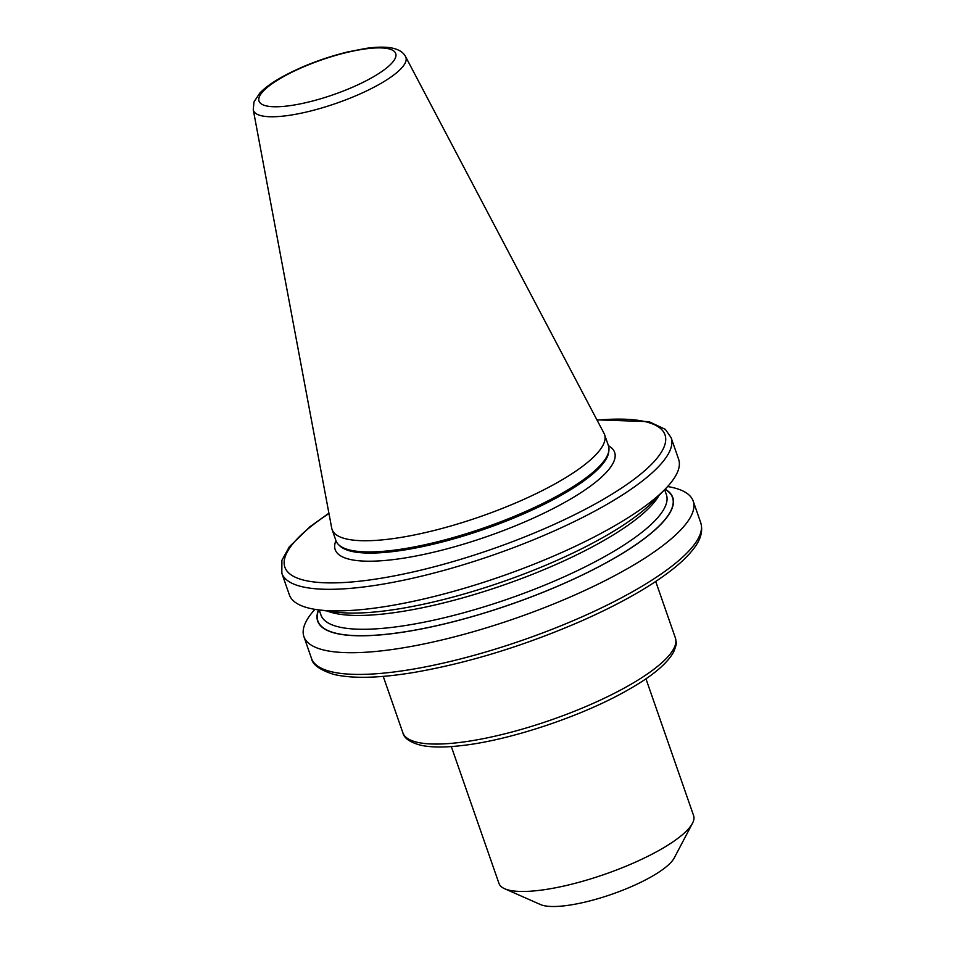<?xml version="1.0" encoding="UTF-8"?>
<svg xmlns="http://www.w3.org/2000/svg" width="954" height="954" viewBox="0 0 954 954"><rect width="100%" height="100%" fill="white"/><g stroke="black" fill="none" stroke-linecap="round" stroke-linejoin="round"><path stroke-width="1.43" d="M645.953 678.783L693.618 815.646A103.056 26.152 160.8 0 1 692.461 823.314A103.056 26.152 160.8 0 1 660.335 849.668A103.056 26.152 160.8 0 1 504.642 888.723A103.056 26.152 160.8 0 1 498.978 883.428L451.314 746.565M692.461 823.314L674.216 857.98A73.375 18.615 160.8 0 1 651.332 876.75A73.375 18.615 160.8 0 1 540.477 904.547L504.642 888.723M557.959 482.223A144.281 36.61 160.8 0 1 417.077 534.407A144.281 36.61 160.8 0 1 332.064 529.482A144.281 36.61 160.8 0 1 331.706 528.122L253.251 109.71A80.72 20.487 160.8 0 0 299.663 113.502A80.72 20.487 160.8 0 0 379.835 84.024A80.72 20.487 160.8 0 0 405.593 56.656L604.001 433.295A144.281 36.61 160.8 0 1 604.562 434.583A144.281 36.61 160.8 0 1 557.959 482.223M604.562 434.583L608.461 445.78A144.281 36.61 160.8 0 1 608.914 450.36A144.281 36.61 160.8 0 1 561.858 493.409A144.281 36.61 160.8 0 1 338.455 544.543A144.281 36.61 160.8 0 1 335.963 540.668L332.064 529.482M596.93 419.855L648.97 421.644L665.355 429.383L671.115 437.671L678.628 459.256A206.112 52.303 160.8 0 1 665.188 489.104L652.596 501.983A187.998 47.7 160.8 0 1 503.008 581.642A187.998 47.7 160.8 0 1 336.297 612.134L318.421 609.856A206.112 52.303 160.8 0 1 289.348 594.819L281.835 573.235L281.895 560.32L289.289 546.845L309.943 526.751L328.903 513.192M665.188 489.104A206.112 52.303 160.8 0 1 612.051 527.3A206.112 52.303 160.8 0 1 318.421 609.856M665.117 489.175A187.998 47.7 160.8 0 1 612.039 559.545A187.998 47.7 160.8 0 1 410.816 630.904A187.998 47.7 160.8 0 1 318.517 609.868M667.609 486.54A206.112 52.303 160.8 0 1 693.188 501.077A206.112 52.303 160.8 0 1 626.623 569.121A206.112 52.303 160.8 0 1 425.353 643.664A206.112 52.303 160.8 0 1 303.909 636.64A206.112 52.303 160.8 0 1 314.927 609.356M608.437 445.721A147.942 37.54 160.8 0 1 566.855 501.196A147.942 37.54 160.8 0 1 408.229 557.41A147.942 37.54 160.8 0 1 335.939 540.608M282.42 77.226A72.361 18.364 -19.2 0 0 275.563 106.776A72.361 18.364 -19.2 0 0 372.346 77.417A72.361 18.364 -19.2 0 0 379.203 47.879A72.361 18.364 -19.2 0 0 282.42 77.226M675.372 637.904C675.718 642.96 678.103 640.766 673.703 651.844C667.192 663.686 651.999 676.35 628.137 689.837C582.834 715.953 510.092 740.316 461.533 745.599C444.743 747.566 431.208 747.459 420.929 745.289C410.113 742.415 404.102 738.253 402.874 732.803A144.281 36.61 -19.2 0 0 487.888 737.728A144.281 36.61 -19.2 0 0 628.769 685.544A144.281 36.61 -19.2 0 0 675.372 637.904L655.72 581.475M608.914 450.36L608.712 452.041A143.529 36.419 160.8 0 1 561.906 494.864A143.529 36.419 160.8 0 1 339.66 545.736L338.455 544.543M659.071 495.353A182.906 46.412 160.8 0 1 602.511 541.276A182.906 46.412 160.8 0 1 327.103 610.965M664.64 489.652L666.405 494.709A182.906 46.412 160.8 0 1 607.316 555.085A182.906 46.412 160.8 0 1 428.716 621.245A182.906 46.412 160.8 0 1 320.949 615.008L319.196 609.964M634.171 590.812A206.112 52.303 -19.2 0 0 700.749 522.768C703.158 531.163 700.677 539.964 693.296 549.17C688.335 555.586 681.454 562.288 672.642 569.264C650.616 586.531 620.458 603.667 582.167 620.684C524.962 645.584 469.07 662.803 414.501 672.355C379.406 678.187 352.443 678.854 333.614 674.359C319.769 669.911 312.387 664.568 311.469 658.332A206.112 52.303 -19.2 0 0 432.913 665.367A206.112 52.303 -19.2 0 0 634.171 590.812M664.998 489.295A187.771 47.652 160.8 0 1 611.896 559.545A187.771 47.652 160.8 0 1 411.031 630.797A187.771 47.652 160.8 0 1 318.696 609.892M671.115 437.671A206.112 52.303 160.8 0 1 604.538 505.727A206.112 52.303 160.8 0 1 403.28 580.27A206.112 52.303 160.8 0 1 281.835 573.235M328.963 513.514A201.234 51.063 -19.2 0 0 341.031 582.667A201.234 51.063 -19.2 0 0 599.971 501.267A201.234 51.063 -19.2 0 0 597.073 420.142M405.593 56.656C403.208 51.945 398.045 48.952 390.126 47.7C383.508 46.782 375.435 47.02 365.919 48.404L347.566 51.957C322.989 58.051 300.772 66.601 280.929 77.608C271.807 82.76 264.759 87.911 259.81 93.075L253.991 101.923L253.251 109.71M383.222 676.362L402.874 732.803M303.909 636.64L311.469 658.332M693.188 501.077L700.749 522.768"/></g></svg>
